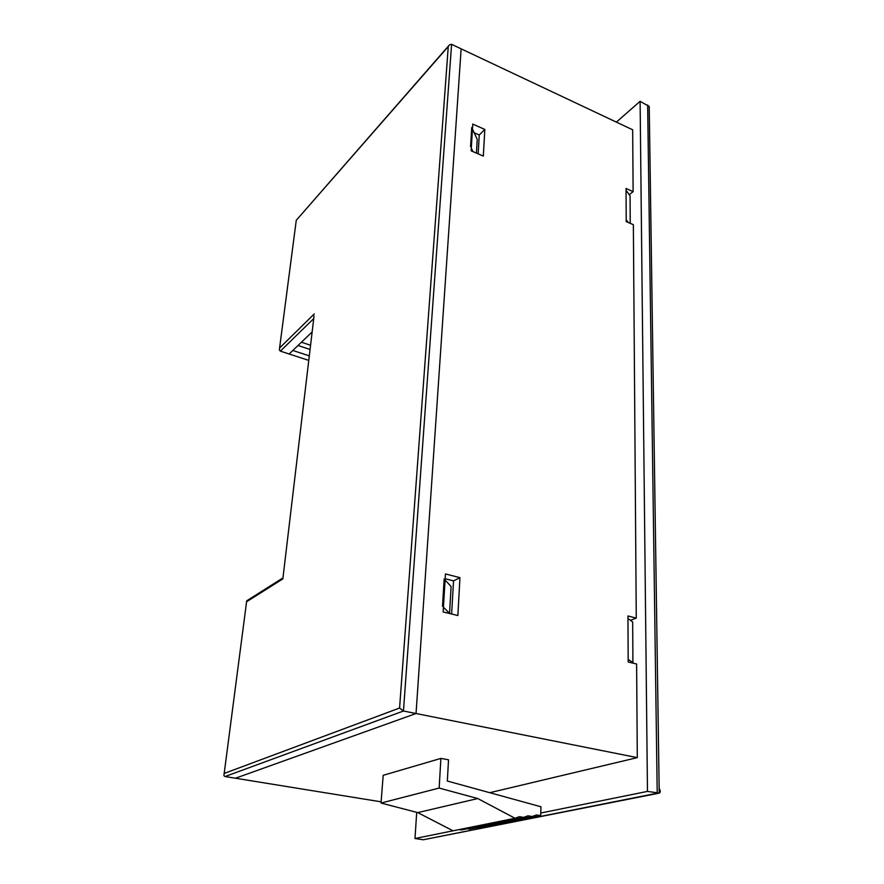 <?xml version="1.0" encoding="UTF-8"?>
<svg xmlns="http://www.w3.org/2000/svg" width="884" height="884" viewBox="0 0 884 884"><rect width="100%" height="100%" fill="white"/><g stroke="black" fill="none" stroke-linecap="round" stroke-linejoin="round"><path stroke-width="1.33" d="M489.769 792.694L637.298 757.632L636.613 664.017L628.17 661.983L627.971 615.96L636.27 618.115L633.364 224.691L626.204 221.597L626.06 188.469L633.121 191.618L632.668 129.804L461.139 48.841L416.044 713.521L637.298 757.632M314.041 316.008L282.847 578.876L282.957 577.904L246.713 600.833L223.895 775.666L225.033 776.539L235.453 778.229L416.044 713.521L461.139 48.841L451.591 44.333L403.458 711.012L416.044 713.521L235.453 778.229L381.126 801.832M439.149 788.064L381.037 803.048L383.181 775.323L440.895 758.406L439.149 788.064L477.791 798.55L515.018 818.264L519.383 816.672L523.659 817.38L527.991 815.799L532.223 816.507L536.511 814.938L540.721 815.634L540.942 806.76L447.337 781.036L448.519 759.798L440.895 758.406M474.156 132.755L479.25 135.009L478.167 153.849M445.16 578.733L453.536 580.876L451.625 614.015M308.77 360.396L289.145 353.998L292.836 350.473L309.312 355.865M616.38 122.125L640.104 101.317L647.475 791.401L659.32 793.103C660.624 792.351 660.569 790.76 659.155 788.34M640.104 101.317L649.221 106.467L649.331 114.478M453.006 830.805L414.994 838.507L423.337 839.756L657.221 793.213L647.652 104.997M414.994 838.507L416.707 812.341M647.475 791.401L540.787 813.015M630.436 620.303L636.27 618.115M629.231 194.701L633.121 191.618M483.338 156.092L484.819 129.44L472.763 124.091L471.15 150.821L483.338 156.092M457.857 615.529L459.956 577.661L445.459 573.926L443.149 611.96L457.857 615.529M453.536 580.876L459.956 577.661M479.25 135.009L484.819 129.44M658.304 793.313L423.337 839.756M475.559 827.877L477.736 828.22L540.721 815.634M467.349 828.739L469.57 829.081L532.223 816.507M459.072 829.601L461.337 829.943L523.659 817.38M381.037 803.048L417.756 812.606L453.039 830.816L515.018 818.264M417.756 812.606L477.791 798.55M632.071 662.923L632.922 662.635L628.159 659.387L627.983 618.48L632.679 621.971L632.922 662.635M628.226 222.47L626.192 219.74L626.06 190.292L630.071 195.861L630.237 223.343M310.56 345.268L301.422 342.23M310.063 349.467L298.018 345.489M472.465 129.097L477.238 139.418L476.432 153.109M445.083 580.048L451.105 586.523L449.536 613.363L443.437 607.175M313.732 318.594L280.372 351.136L289.145 353.998L312.14 331.953M472.918 151.584L471.305 148.18M444.155 579.042L442.497 606.225M471.736 127.517L470.564 146.611M224.039 773.489L399.579 708.04L403.458 711.012L225.033 776.539M399.579 708.04L448.265 46.565L449.569 44.764L451.591 44.333M448.265 46.565L296.239 220.337L448.652 45.802M280.372 351.136L279.432 350.141L279.587 347.987L314.284 313.93M296.228 220.602L279.587 347.987M282.847 578.876L246.448 601.86M659.221 793.147L649.221 106.467"/></g></svg>

